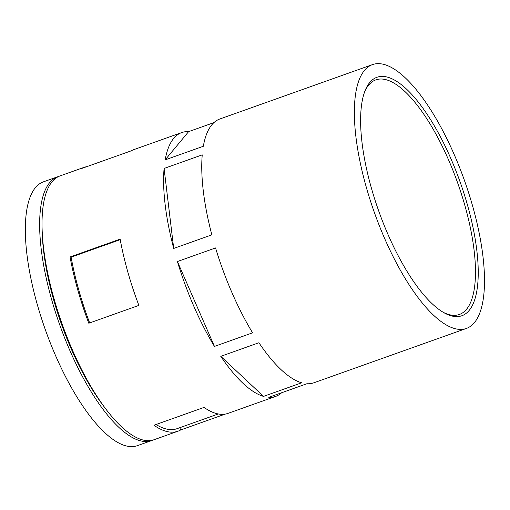 <?xml version="1.0" encoding="UTF-8"?>
<svg xmlns="http://www.w3.org/2000/svg" width="510" height="510" viewBox="0 0 510 510"><rect width="100%" height="100%" fill="white"/><g stroke="black" fill="none" stroke-linecap="round" stroke-linejoin="round"><path stroke-width="0.76" d="M89.677 322.926A137.337 46.882 -109.6 0 1 71.113 257.155L70.055 256.97A140.027 47.8 -109.6 0 0 77.743 289.801A140.027 47.8 -109.6 0 0 88.804 323.238L138.873 305.394A140.027 47.8 -109.6 0 1 127.812 271.964A140.027 47.8 -109.6 0 1 120.124 239.133L70.055 256.97M225.216 414.101L180.546 430.019A140.027 47.8 -109.6 0 1 177.933 431.218L154.09 439.709A140.027 47.8 -109.6 0 1 53.901 298.293A140.027 47.8 -109.6 0 1 60.097 175.899L83.94 167.407A140.027 47.8 -109.6 0 1 86.725 166.681M366.237 187.017A140.027 47.8 -109.6 0 1 372.434 64.623A140.027 47.8 -109.6 0 1 464.457 180.483A140.027 47.8 -109.6 0 1 466.427 328.434A140.027 47.8 -109.6 0 1 366.237 187.017M83.94 167.407A140.027 47.8 -109.6 0 0 81.326 168.606L131.395 150.769A140.027 47.8 -109.6 0 1 134.009 149.57L181.694 132.581A140.027 47.8 -109.6 0 1 188.604 131.637L213.894 122.629M252.59 332.82L214.442 346.411A140.027 47.8 -109.6 0 1 177.41 261.528L215.558 247.936A140.027 47.8 -109.6 0 0 252.59 332.82M301.671 382.8L263.523 396.391A140.027 47.8 -109.6 0 1 220.773 356.331L258.921 342.739A140.027 47.8 -109.6 0 0 301.671 382.8M281.635 392.745A140.027 47.8 -109.6 0 1 275.687 396.391A140.027 47.8 -109.6 0 1 268.776 397.328L306.924 383.737A140.027 47.8 -109.6 0 0 313.835 382.8L466.427 328.434M372.434 64.623L219.842 118.989A140.027 47.8 -109.6 0 0 203.331 146.274L165.183 159.866A140.027 47.8 -109.6 0 1 181.694 132.581M211.86 234.849L173.706 248.44A140.027 47.8 -109.6 0 1 164.086 168.459L202.234 154.868A140.027 47.8 -109.6 0 0 211.86 234.849M275.687 396.391L228.002 413.38A140.027 47.8 -109.6 0 1 204.019 407.42L153.95 425.264A140.027 47.8 -109.6 0 0 177.933 431.218M105.493 408.542A134.64 45.964 -109.6 0 1 53.563 299.51A134.64 45.964 -109.6 0 1 42.158 230.775M152.879 440.092A140.027 47.8 -109.6 0 1 151.706 440.563A140.027 47.8 -109.6 0 1 51.516 299.147A140.027 47.8 -109.6 0 1 57.713 176.753A140.027 47.8 -109.6 0 1 58.924 176.371M151.706 440.563L137.4 445.657A140.027 47.8 -109.6 0 1 37.211 304.24A140.027 47.8 -109.6 0 1 43.407 181.847L57.713 176.753M263.523 396.391L220.773 356.331M214.442 346.411L177.41 261.528M173.706 248.44L164.086 168.459M165.183 159.866L188.604 131.637M364.618 91.915A124.516 42.508 -109.6 0 1 375.825 79.879A124.516 42.508 -109.6 0 1 457.655 182.905A124.516 42.508 -109.6 0 1 459.408 314.466A124.516 42.508 -109.6 0 1 443.107 312.228M371.35 187.929A126.563 43.203 -109.6 0 1 365.071 90.71A126.563 43.203 -109.6 0 1 460.128 182.025A126.563 43.203 -109.6 0 1 444.223 312.872A126.563 43.203 -109.6 0 1 371.35 187.929M120.22 239.662L71.113 257.155M179.877 427.661L180.546 430.019M218.305 413.973L177.027 428.68A137.337 46.882 -109.6 0 1 156.054 424.511"/></g></svg>
